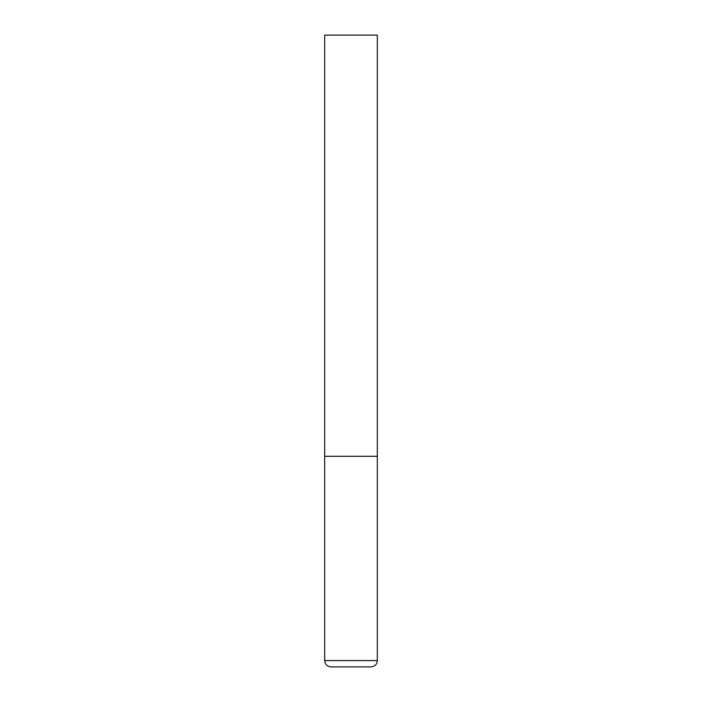 <?xml version="1.0" encoding="UTF-8"?>
<svg xmlns="http://www.w3.org/2000/svg" width="702" height="702" viewBox="0 0 702 702"><rect width="100%" height="100%" fill="white"/><g stroke="black" fill="none" stroke-linecap="round" stroke-linejoin="round"><path stroke-width="1.05" d="M377.325 660.582L377.325 456.3L324.675 456.3L377.325 456.3L377.325 35.1L324.675 35.1L324.675 660.582C325.052 664.417 327.158 666.523 330.993 666.9L371.007 666.9C374.842 666.523 376.948 664.417 377.325 660.582L324.675 660.582"/></g></svg>
